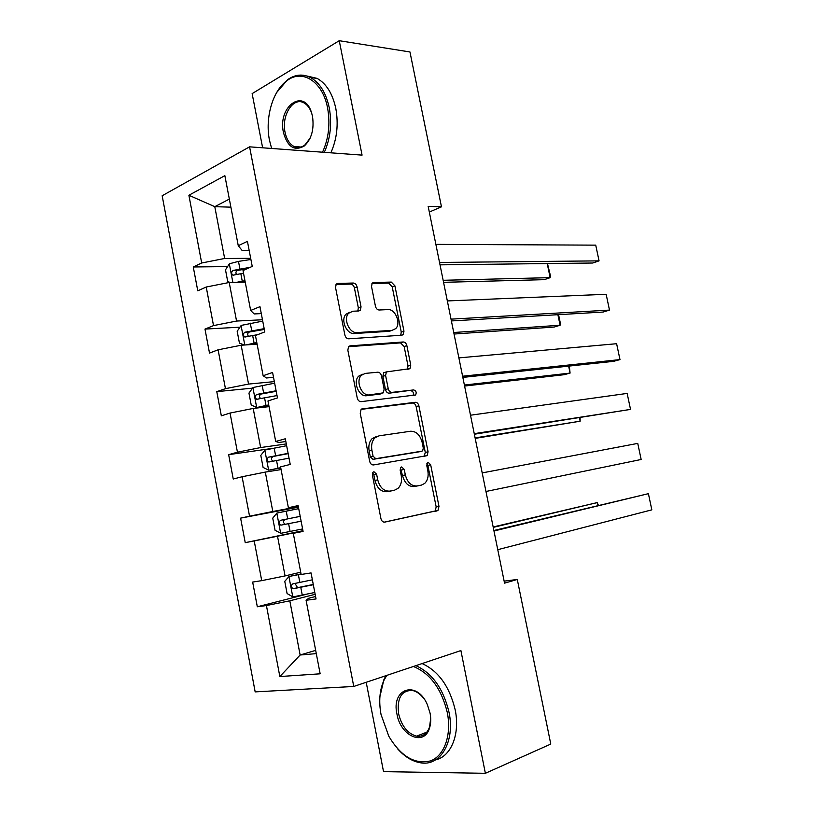 <?xml version="1.0" encoding="UTF-8"?>
<svg xmlns="http://www.w3.org/2000/svg" width="814" height="814" viewBox="0 0 814 814"><rect width="100%" height="100%" fill="white"/><g stroke="black" fill="none" stroke-linecap="round" stroke-linejoin="round"><path stroke-width="1.22" d="M373.931 471.733L373.056 472.181L372.364 474.969L380.932 518.63C381.613 521.092 382.895 522.252 384.778 522.11L437.963 510.449L438.99 506.41L430.667 464.763L428.174 462.362L427.421 462.739L426.76 465.445L427.838 470.848C428.734 476.241 427.686 480.433 424.684 483.435L421.337 485.134L417.063 485.948C411.345 486.233 407.438 482.549 405.321 474.888L404.232 469.393L401.638 466.951L400.834 467.358L400.152 470.105L401.241 475.62C402.136 481.054 401.058 485.317 397.995 488.41L394.383 490.262L389.916 491.107C383.954 491.432 379.894 487.678 377.727 479.843L376.617 474.226L373.931 471.733M357.092 286.904C356.44 284.513 355.179 283.231 353.296 283.038L337.851 283.425L336.213 284.198L335.541 287.515L344.861 334.981C345.533 337.413 346.825 338.695 348.738 338.807L401.913 335.205L403.235 334.585L403.968 331.166L394.912 285.836L391.3 282.082L373.677 282.519L372.181 283.211L371.52 286.497L375.437 306.227C376.088 308.587 377.32 309.849 379.141 310.002L387.912 309.595C395.319 308.781 401.302 323.473 395.696 328.642L392.053 330.362L357.041 332.58C349.379 333.587 342.948 318.752 348.677 313.217L352.828 311.233L358.811 310.958L360.327 310.236L361.04 306.858L357.092 286.904L354.416 287.953C353.764 285.572 352.503 284.279 350.62 284.096L335.999 284.473M366.208 682.285L383.526 771.631L485.378 773.3L460.897 650.559L353.754 686.456L249.583 146.835L362.067 155.118L339.245 40.7L409.961 51.964L441.473 206.837L428.164 206.359L504.548 583.15L517.287 579.466L504.141 581.145M485.378 773.3L550.783 744.067L517.287 579.466M362.495 408.75L361.101 409.442L360.226 413.186L369.688 461.355C370.36 463.807 371.642 464.998 373.534 464.936L427.136 455.606L428.072 451.77L418.884 405.82C418.243 403.479 417.053 402.299 415.303 402.279L361.803 408.943M357.224 397.944L347.832 350.122L348.606 346.601L350.132 345.858L403.256 341.972C405.016 342.084 406.217 343.294 406.858 345.624L410.755 365.12L409.971 368.65L386.406 371.906L385.602 375.488L388.237 388.746C388.889 391.127 390.13 392.338 391.941 392.379L413.705 389.926C416.107 390.751 416.748 392.429 415.628 394.963L361.09 401.648C359.188 401.617 357.895 400.386 357.224 397.944M353.754 686.456L255.169 691.89L162.169 195.757L249.583 146.835M227.605 266.585L193.274 266.972L197.771 290.812L206.227 287.016L213.522 325.6L204.986 329.09L209.513 353.093L218.101 349.806L225.447 388.675L216.778 391.646L221.337 415.832L230.047 413.054L237.444 452.197L228.653 454.66L233.242 479.019L242.094 476.75L249.542 516.188L240.608 518.131L245.238 542.663L254.212 540.923L261.721 580.647L252.666 582.061L257.316 606.776L266.432 605.555L279.843 676.546L320.156 673.809L306.084 600.274L316.046 598.951L311.05 572.924L301.149 574.47L293.284 533.333L303.083 531.43L298.127 505.596L288.38 507.722L298.239 506.166M193.274 266.972L201.689 262.993L188.889 195.268L224.857 175.651L238.258 245.686L247.425 241.351L252.238 266.412L243.01 270.543L250.651 310.46L259.961 306.664L264.804 331.919L255.443 335.5L263.136 375.722L272.588 372.476L277.472 397.914L267.959 400.956L275.712 441.473L285.307 438.777L290.232 464.418L280.576 466.89L288.38 507.722M262.474 319.76L236.559 321.052L229.212 282.489L245.228 282.132M261.294 313.614L254.192 313.939L250.651 310.46M229.212 282.489L206.227 287.016M236.559 321.052L213.522 325.6M274.338 381.624L248.555 384.076L241.158 345.238L257.102 344.169M273.524 377.33L266.453 377.981L263.136 375.722M241.158 345.238L218.101 349.806M248.555 384.076L225.447 388.675M286.294 443.925L260.643 447.558L253.195 408.435L269.047 406.644M285.836 441.514L278.805 442.49L275.712 441.473M253.195 408.435L230.047 413.054M260.643 447.558L237.444 452.197M298.341 506.674L272.812 511.497L265.313 472.089L281.084 469.576M265.313 472.089L242.094 476.75M272.812 511.497L249.542 516.188M300.722 572.201L285.073 575.915L277.513 536.223L302.991 530.932M303.032 531.166L293.284 533.333M277.513 536.223L254.212 540.923M285.073 575.915L261.721 580.647M315.669 650.366L300.132 655.005L289.815 600.813L315.15 594.312M315.567 596.489L308.628 598.28L306.084 600.274M289.815 600.813L266.432 605.555M316.29 653.622L300.132 655.005L279.843 676.546M339.245 40.7L252.137 93.62L262.637 147.802M429.314 212.047L441.473 206.837M230.891 207.163L214.784 206.675L224.644 258.476L250.692 258.333M229.345 199.084L214.784 206.675L188.889 195.268M249.155 250.356L242.023 250.356L238.258 245.686M224.644 258.476L201.689 262.993M305.657 594.454L257.316 606.776M302.95 530.697L245.238 542.663M298.433 507.183L240.608 518.131M271.825 448.483L228.653 454.66M252.564 388.136L216.778 391.646M239.967 327.187L204.986 329.09M372.608 472.792L373.829 474.867L374.939 480.474C377.096 488.288 381.156 492.032 387.118 491.707L389.916 491.107M391.88 490.791L387.118 491.707M418.813 485.663L414.265 486.538C408.547 486.833 404.639 483.16 402.523 475.518L400.335 468.06M384.218 522.161L435.144 510.989L436.182 506.959L427.879 465.394L426.892 463.542M424.084 456.471L425.295 452.431L416.137 406.573C415.496 404.253 414.306 403.072 412.556 403.052L361.192 409.361M373.066 456.166L375.753 458.679L421.876 451.17L422.649 450.783L423.3 448.107L422.161 442.429C420.126 434.93 416.269 431.196 410.602 431.237L379.019 435.826L374.888 437.901C372.039 440.934 371.042 445.055 371.906 450.254L373.066 456.166L370.289 456.847L372.975 459.35L375.753 458.679M419.302 451.79L372.975 459.35M376.251 436.548L372.13 438.624C369.271 441.646 368.274 445.757 369.139 450.956L371.906 450.254M370.289 456.847L369.139 450.956M348.514 346.713L400.549 342.877L403.256 341.972M407.336 369.393L408.028 365.974L404.141 346.51L400.549 342.877M386.09 372.008L383.679 372.761L382.875 376.333L385.49 389.56C386.151 391.941 387.383 393.142 389.194 393.182L413.705 389.926M413.034 395.573C413.939 393.04 413.247 391.422 410.958 390.73M365.242 373.402L361.426 375.285C355.291 380.881 361.65 396.337 369.485 394.902L383.282 392.847L384.127 389.194L381.491 375.895C380.84 373.514 379.589 372.283 377.747 372.212L365.242 373.402M362.515 374.267L358.689 376.149C352.554 381.735 358.913 397.151 366.738 395.716L369.485 394.902M379.935 394.098L366.738 395.716M357.824 310.999L358.343 307.865L354.416 287.953M349.766 312.261L345.991 314.214C340.262 319.749 346.672 334.544 354.334 333.537L357.041 332.58M389.346 331.298L392.053 330.362L389.346 331.298L354.334 333.537M400.702 335.297L401.261 332.092L392.226 286.854L388.624 283.109L371.937 283.537M301.048 573.931L289.031 576.485L284.768 581.338L287.088 593.538L292.918 596.916L314.804 592.49M289.031 576.485L301.088 574.135M493.233 527.38L597.15 502.614L493.152 526.973M312.373 579.822L292.806 583.862C290.761 585.449 290.873 587.077 293.142 588.776L313.309 584.727M313.258 584.462L297.568 587.667L295.574 584.411M597.741 505.453L597.15 502.614L598.392 505.291M493.966 530.993L648.402 493.671L493.874 530.504M497.761 549.684L651.831 509.849L648.402 493.671L651.831 509.849M386.762 675.396L383.791 680.636C379.578 690.303 378.663 701.617 381.054 714.57L388.838 736.314C400.946 756.491 414.835 764.682 430.535 760.886C444.332 755.88 451.79 734.991 447.293 712.535C441.432 688.644 430.128 673.29 413.38 666.483M415.903 665.638C432.315 673.219 443.345 688.736 449.002 712.179C455.341 741.656 440.354 766.839 420.238 762.749C412.24 761.334 404.762 756.766 397.812 749.043M396.957 714.082C390.985 688.491 416.829 679.69 427.391 704.721L430.057 713.064C431.115 718.63 430.921 723.646 429.487 728.133C424.094 746.743 400.417 735.917 396.957 714.082M423.748 698.422C420.309 694.006 416.544 691.361 412.444 690.465C401.475 690.272 396.866 698.036 398.595 713.736C401.658 726.139 407.641 733.607 416.554 736.161C422.649 736.945 426.984 733.923 429.527 727.075L430.708 718.375M422.12 663.552C438.522 671.072 449.542 686.497 455.179 709.818C460.266 734.024 451.159 756.521 435.592 759.859M418.986 736.324L417.745 735.693M379.914 696.601L383.933 679.548L386.019 675.651M322.527 152.208C328.693 138.543 330.392 123.82 327.594 108.059C322.792 81.654 302.421 68.651 286.986 80.657C272.649 90.649 264.876 118.01 269.495 140.323L271.632 148.463M276.648 92.542L287.617 79.691C295.146 74.41 302.788 73.687 310.541 77.554C319.79 82.804 326.017 92.867 329.243 107.733C332.071 123.596 330.433 138.461 324.328 152.34M283.465 132.57C277.35 106.38 304.426 86.986 311.731 113.35L312.505 116.443C314.296 129.212 311.569 139.041 304.334 145.93C294.515 151.516 287.556 147.059 283.465 132.57M311.752 113.39C309.992 108.242 307.366 104.721 303.866 102.839C293.121 96.591 281.268 115.608 285.053 132.255C286.569 139.347 289.57 144.098 294.068 146.51C297.731 148.199 301.343 147.68 304.904 144.953L310.093 138.207M306.675 75.946L317.124 78.398C326.363 83.628 332.59 93.651 335.806 108.435C338.624 124.227 336.976 139.011 330.86 152.818M298.718 508.648L276.933 513.044L272.741 518.142L275.051 530.26L280.799 533.323L302.604 528.927M300.193 516.351L280.677 520.278C278.683 521.845 278.764 523.473 280.901 525.152L301.129 521.214M280.901 525.152L285.327 524.267C282.834 522.608 282.834 520.98 285.317 519.363L300.203 516.381M286.64 445.696L264.937 450.05L260.806 455.402L263.095 467.44L268.773 470.197L280.728 467.684M268.773 470.197L280.769 467.928M475.193 438.38L580.138 421.204L475.101 437.901M288.105 453.337L268.64 457.142C266.687 458.709 266.738 460.327 268.762 461.986L289.031 458.17M272.944 461.243C270.838 459.462 270.95 457.865 273.301 456.451L288.156 453.632M580.107 417.765L580.138 421.204L579.446 417.867M482.193 472.903L637.749 443.396L641.157 459.483L485.958 491.483M637.749 443.396L641.157 459.483M470.502 415.211L627.146 393.416L630.535 409.401L474.359 434.228M474.236 433.659L630.535 409.401L627.146 393.416M274.644 383.18L253.012 387.515L248.952 393.111L251.221 405.057L256.827 407.509L268.722 404.914M256.827 407.509L268.813 405.423M464.591 386.05L564.092 374.715L570.085 373.087L464.387 385.042M276.099 390.771L256.685 394.464C254.782 396.031 254.792 397.629 256.715 399.267L277.014 395.563M260.572 398.575C258.944 396.662 259.208 395.136 261.365 393.986L276.2 391.32M569.301 366.056L570.085 373.087L568.64 366.127M246.032 344.912L256.797 342.592M250.407 344.617L256.939 343.355M454.049 334.035L554.151 327.055L560.093 325.244L453.734 332.509M244.312 345.024L239.438 343.121L237.179 331.257L241.178 325.417L262.739 321.113M264.184 328.653L244.811 332.234C242.959 333.791 242.948 335.378 244.76 337.006L257.682 334.646M248.433 336.314C247.161 334.391 247.517 332.946 249.522 331.959L264.336 329.456M558.567 314.662L560.378 323.331L560.093 325.244L557.895 314.703M236.63 282.326L244.963 280.708M242.114 282.193L245.156 281.725M443.559 282.326L544.271 279.67L550.152 277.645L443.152 280.291M230.22 282.468L227.737 281.613L225.498 269.841L229.426 263.767L238.482 261.386L250.905 259.483M250.295 267.287L233.028 270.441C231.227 271.998 231.176 273.575 232.896 275.183L243.518 273.209M236.447 274.491C235.46 272.598 235.897 271.235 237.759 270.38L246.581 268.946M547.476 263.563L550.468 275.915L550.152 277.645L547.212 263.573M458.882 357.885L616.615 343.712L619.983 359.605L613.553 361.345L462.84 377.401M462.596 376.221L619.983 359.605L616.615 343.712M447.334 300.936L606.145 294.281L609.493 310.093L603.133 312.047L451.394 320.94M451.027 319.149L609.493 310.093L606.145 294.281M435.866 244.363L595.726 245.146L599.063 260.867L592.755 263.024L440.018 264.845M439.54 262.454L599.063 260.867L595.726 245.146M374.939 480.474L377.727 479.843M391.575 490.852L394.383 490.262M401.434 470.034L404.232 469.393M402.523 475.518L405.321 474.888M414.265 486.538L417.063 485.948M418.538 485.724L421.337 485.134M427.879 465.394L430.667 464.763M436.182 506.959L438.99 506.41M434.188 511.477L437.006 510.938M373.829 474.867L376.617 474.226M412.556 403.052L415.303 402.279M416.137 406.573L418.884 405.82M425.295 452.431L428.072 451.77M419.098 451.831L421.876 451.17M349.033 346.235L350.132 345.858M404.141 346.51L406.858 345.624M408.028 365.974L410.755 365.12M382.875 376.333L385.602 375.488M385.49 389.56L388.237 388.746M389.194 393.182L391.941 392.379M379.212 394.312L381.959 393.498M358.343 307.865L361.04 306.858M372.374 283.028L373.677 282.519M388.624 283.109L391.3 282.082M392.226 286.854L394.912 285.836M401.261 332.092L403.968 331.166M336.406 284.005L337.851 283.425M350.62 284.096L353.296 283.038M288.919 576.607L292.775 596.825M300.793 587.393L302.279 595.176M298.372 574.704L299.857 582.478M298.351 587.627L293.742 588.766M276.831 513.166L280.657 533.251M288.624 523.738L290.099 531.461M286.223 511.141L287.698 518.854M285.317 519.363L280.677 520.278M264.825 450.183L268.63 470.126M276.546 460.531L278.012 468.203M274.155 448.026L275.62 455.687M273.301 456.451L268.64 457.142M252.91 387.657L256.685 407.448M264.55 397.781L266.005 405.403M262.179 385.368L263.634 392.979M261.365 393.986L256.685 394.464M241.076 325.569L244.78 344.994M252.645 335.48L254.09 343.05M250.285 323.158L251.73 330.708M249.522 331.959L244.811 332.234M229.324 263.919L232.855 282.407M240.822 273.626L242.257 281.135M238.482 261.386L239.916 268.885M237.759 270.38L233.028 270.441M435.144 510.989L437.963 510.449M424.359 456.257L427.136 455.606M372.13 438.624L374.888 437.901M407.692 369.353L409.971 368.65M383.679 372.761L386.406 371.906M413.787 395.482L415.628 394.963M358.689 376.149L361.426 375.285M358.323 310.979L360.327 310.236M345.991 314.214L348.677 313.217M401.251 335.256L403.235 334.585M297.568 587.667L293.142 588.776M416.554 736.161L426.902 732.101M429.527 727.075L429.487 728.133M383.791 680.636L383.933 679.548M317.124 78.398L310.541 77.554M294.068 146.51L301.078 147.039M304.904 144.953L304.334 145.93M286.986 80.657L287.617 79.691M271.306 461.599L268.762 461.986M258.262 399.104L256.715 399.267M246.001 336.925L244.76 337.006M233.994 275.163L232.896 275.183"/></g></svg>
